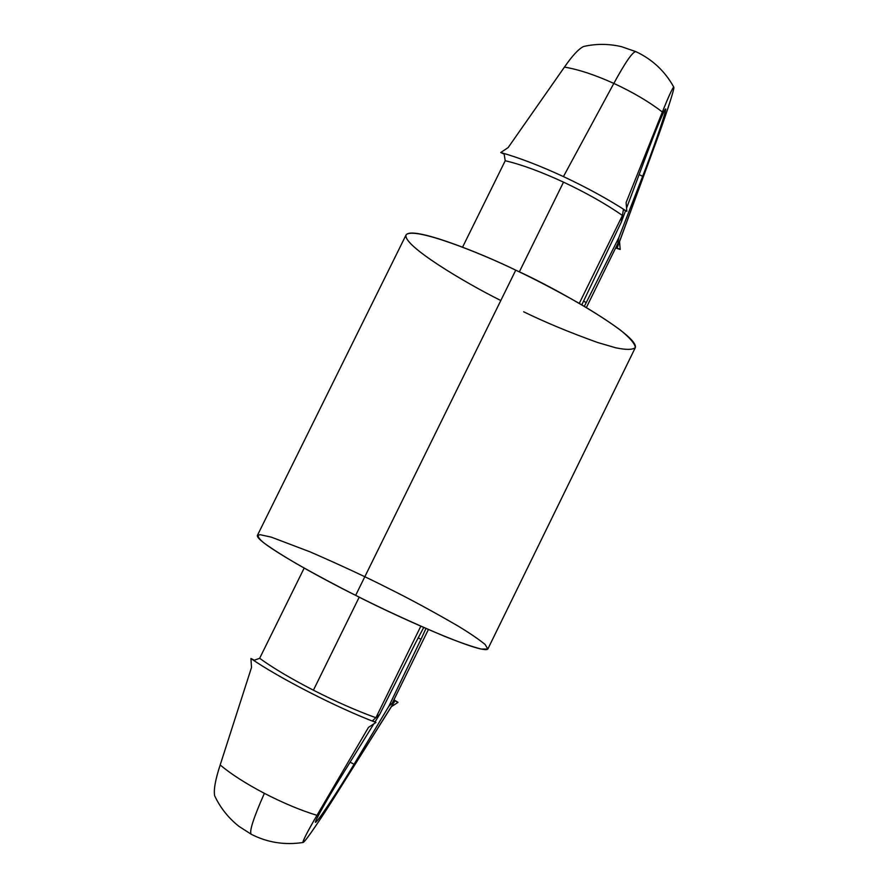 <?xml version="1.0" encoding="UTF-8"?>
<svg xmlns="http://www.w3.org/2000/svg" width="888" height="888" viewBox="0 0 888 888"><rect width="100%" height="100%" fill="white"/><g stroke="black" fill="none" stroke-linecap="round" stroke-linejoin="round"><path stroke-width="1.33" d="M642.657 176.279C651.304 154.368 664.535 116.539 665.29 111.411L664.302 110.956L665.29 111.411L665.467 109.379C665.112 107.504 655.422 130.802 647.496 152.192L626.584 208.047L647.496 152.192C657.597 124.864 668.087 100.988 665.29 111.411C664.535 116.539 651.304 154.368 642.657 176.279L639.094 174.625L642.657 176.279L618.803 237.695L642.657 176.279M662.37 111.988C648.917 101.698 632.733 92.163 613.83 83.405L563.436 176.59C586.946 187.623 608.08 199.201 626.839 211.344L626.107 202.553L662.37 111.988C668.464 96.659 672.283 88.389 673.814 87.168C674.947 88.434 663.247 122.777 655.533 143.567L619.547 241.658L620.19 249.461L617.127 248.018L617.882 243.368L586.38 307.559L617.882 243.368L618.803 237.695L586.28 302.508L583.449 301.165L586.28 302.508L618.803 237.695L617.127 248.018L655.533 143.567C662.071 125.819 671.317 99.167 673.47 89.943C675.546 80.963 668.808 95.815 662.37 111.988L626.107 202.553L626.839 211.344C608.08 199.201 586.946 187.623 563.436 176.59C539.96 165.723 519.058 157.698 500.743 152.525L504.151 154.112L505.228 160.739L462.57 247.164L505.228 160.739C521.289 164.491 540.725 171.628 563.514 182.14L519.336 271.883L563.514 182.14C540.725 171.628 521.289 164.491 505.228 160.739L504.151 154.112L500.743 152.525C519.058 157.698 539.96 165.723 563.436 176.59L613.83 83.405C594.927 74.858 578.465 69.431 564.446 67.111L508.136 147.597L500.743 152.525L508.136 147.597L564.446 67.111C578.465 69.431 594.927 74.858 613.83 83.405C625.43 62.127 632.778 51.548 635.875 51.648C632.778 51.548 625.43 62.127 613.83 83.405C632.733 92.163 648.917 101.698 662.37 111.988M622.433 215.462C605.982 204.007 586.335 192.896 563.514 182.14C586.335 192.896 605.982 204.007 622.433 215.462L623.376 209.723L626.839 211.344L623.376 209.723L622.433 215.462L579.276 303.385L622.433 215.462L621.378 221.967L581.795 304.85L621.378 221.967L622.433 215.462M421.023 639.26L425.985 628.482L421.023 639.26L418.159 637.817L421.023 639.26L388.922 706.16L421.023 639.26M359.229 597.136L313.409 690.198C336.13 701.731 356.954 710.911 375.901 717.715L420.812 626.218L375.901 717.715C356.954 710.911 336.13 701.731 313.409 690.198L359.229 597.136M220.18 764.979L251.504 667.487L250.927 658.508L254.301 660.228L259.651 658.308C272.971 667.965 290.887 678.599 313.409 690.198C290.887 678.599 272.971 667.965 259.651 658.308L304.173 568.087L259.651 658.308L254.301 660.228L250.927 658.508C278.388 677.688 338.184 708.313 375.979 722.455L368.476 727.383L316.983 815.339L368.476 727.383L375.979 722.455C338.184 708.313 278.388 677.688 250.927 658.508L251.504 667.487L220.18 764.979C231.047 774.103 245.776 783.56 264.38 793.339C283.15 803.018 300.677 810.356 316.983 815.339C307.759 831.035 299.323 847.041 304.584 841.18C309.979 835.075 325.308 811.787 335.453 795.615L394.971 700.799L388.922 706.16L354.068 764.246L350.094 762.193L354.068 764.246C341.625 785.247 319.913 818.459 316.872 821.012C310.811 828.548 324.375 803.496 339.982 778.532L373.781 723.92L339.982 778.532C327.217 798.989 313.742 822.91 315.728 821.888L316.872 821.012C319.913 818.459 341.625 785.247 354.068 764.246L388.922 706.16L392.241 703.218L428.393 629.525L392.241 703.218L394.971 700.799L398.013 702.353L393.939 699.766L398.013 702.353L391.364 706.715L335.453 795.615C323.987 813.985 305.05 842.446 303.086 842.479C303.052 840.192 307.681 831.146 316.983 815.339C300.677 810.356 283.15 803.018 264.38 793.339C253.491 817.959 249.106 831.59 251.204 834.243C249.106 831.59 253.491 817.959 264.38 793.339C245.776 783.56 231.047 774.103 220.18 764.979C215.373 779.597 213.531 789.865 214.663 795.781C220.291 807.769 228.371 817.948 238.916 826.328L251.204 834.243C267.399 842.546 284.693 845.298 303.086 842.479M375.979 722.455L372.538 720.701L379.72 714.329L375.002 721.955L379.72 714.329L415.728 642.579L379.72 714.329L372.538 720.701L375.979 722.455M423.698 627.483L415.728 642.579L423.698 627.483M615.617 247.985L620.19 249.461L615.617 247.985M673.814 87.168C665.001 71.207 652.358 59.374 635.875 51.648L621.489 46.664C608.713 43.701 596.081 43.645 583.583 46.498C578.654 48.884 572.272 55.755 564.446 67.111M625.574 210.756L621.378 221.967L625.574 210.756M584.326 306.338L586.28 302.508L584.326 306.338M355.655 595.349C337.085 586.047 317.327 575.48 296.403 563.658C283.172 555.921 272.361 549.039 263.98 543.012C257.986 538.006 256.699 535.231 260.106 534.687L271.328 537.151L310.145 551.892C340.814 565.256 366.7 577.311 387.779 588.034C409.268 598.645 432.856 611.41 458.519 626.306C470.129 633.388 478.987 639.438 485.103 644.455L487.812 649.028L481.174 649.061C472.127 646.697 459.951 642.468 444.633 636.363C410.8 622.011 381.141 608.347 355.655 595.349C392.418 614.507 483.671 655.633 487.912 648.873L635.242 347.807C640.181 335.819 553.391 286.957 515.75 270.174C481.007 253.136 411.843 225.452 406.027 235.02L257.387 535.442C255.233 542.002 320.735 578.132 355.655 595.349L515.75 270.174L355.655 595.349M500.81 300.51C464.335 282.451 401.787 244.955 406.138 234.809C413.986 226.44 480.586 253.025 515.75 270.174C534.354 278.932 555.466 289.965 579.098 303.285C594.56 312.376 608.213 321.223 620.068 329.814C629.803 337.718 634.909 343.623 635.364 347.53C632.722 349.883 626.195 349.972 615.784 347.807L597.624 342.502C569.73 332.489 545.077 322.244 523.654 311.777M620.19 249.461L619.547 241.658L617.127 248.018L620.19 249.461M391.364 706.715L398.013 702.353L394.971 700.799L391.364 706.715"/></g></svg>
